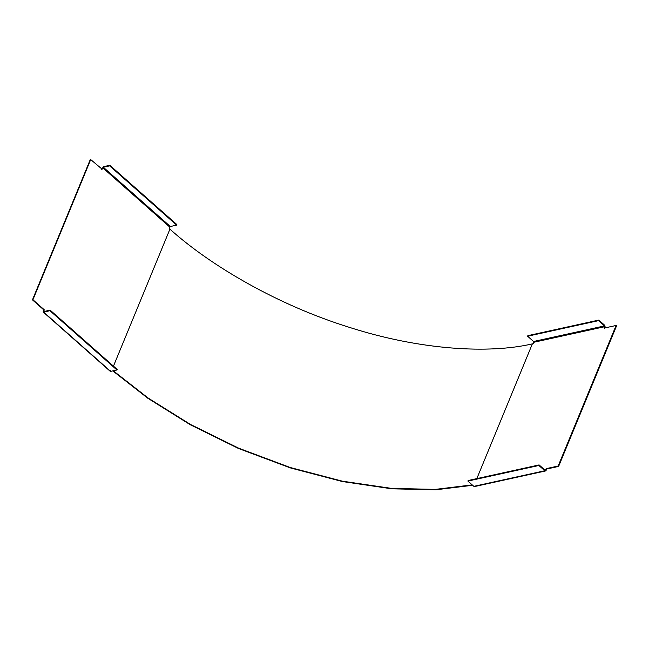 <?xml version="1.0" encoding="UTF-8"?>
<svg xmlns="http://www.w3.org/2000/svg" width="649" height="649" viewBox="0 0 649 649"><rect width="100%" height="100%" fill="white"/><g stroke="black" fill="none" stroke-linecap="round" stroke-linejoin="round"><path stroke-width="0.97" d="M43.167 311.252L43.621 312.088L49.916 310.709L50.151 310.141L43.848 311.528L44.221 309.743L43.743 309.849L43.167 311.252L43.621 312.088L110.638 371.366L116.942 369.987L49.916 310.709M110.192 370.53L110.638 371.366M43.743 309.849L32.45 299.854L90.381 159.313L102.153 169.202L103.321 167.239L109.624 165.852L109.851 165.292L103.556 166.671L101.674 169.308M472.667 485.29L435.747 489.792L391.801 488.811L342.469 481.558L290.338 467.905L238.556 448.508L190.222 424.706L147.81 398.243L112.78 370.895M476.828 478.605L532.367 343.873L533.162 343.694L533.738 342.291L533.559 341.488L527.605 336.223L527.84 335.663L598.816 320.071L604.763 325.327L605.168 327.096L604.584 328.499M598.816 320.071L598.581 320.63L604.535 325.895L604.138 328.102L616.096 325.474L616.55 325.871L558.619 466.412L546.661 469.04L546.085 470.444L544.827 470.744L546.085 470.444M532.367 343.873C489.216 353.973 420.447 350.192 349 327.234C277.512 304.949 210.609 265.782 169.924 229.146L169.178 228.48L170.346 226.517L103.321 167.239M527.605 336.223L598.581 320.63M616.096 325.474L558.172 466.014L546.207 468.643L545.063 470.184L539.108 464.919L538.881 465.487L544.827 470.744L473.851 486.344L467.905 481.079L468.14 480.52L539.108 464.919M558.172 466.014L558.619 466.412M546.207 468.643L546.661 469.04M545.055 470.176L545.631 470.046L545.063 470.184M475.109 486.044L473.851 486.344M467.905 481.079L538.881 465.487M472.212 484.884L435.39 489.378L391.558 488.397L342.356 481.169L290.354 467.548L238.71 448.199L190.506 424.462L148.191 398.072L113.259 370.79M50.151 310.141L117.177 369.419L116.942 369.987M44.221 309.743L32.929 299.749L90.852 159.208M32.929 299.749L32.45 299.854M109.851 165.292L176.877 224.57L176.65 225.13L170.346 226.517M109.624 165.852L176.65 225.13M604.535 325.895L533.559 341.488M533.738 342.291L604.714 326.69M102.729 167.791L169.754 227.069M113.461 366.141L169.924 229.146M110.216 371.293L43.199 312.015M545.525 470.963L474.557 486.555"/></g></svg>
